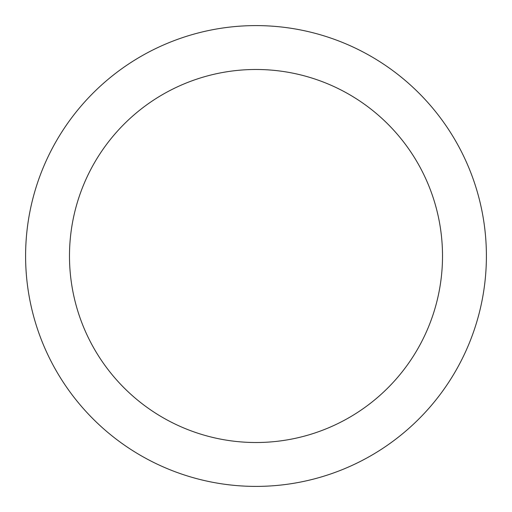<?xml version="1.0" encoding="UTF-8"?>
<svg xmlns="http://www.w3.org/2000/svg" width="512" height="512" viewBox="0 0 512 512"><rect width="100%" height="100%" fill="white"/><g stroke="black" fill="none" stroke-linecap="round" stroke-linejoin="round"><path stroke-width="0.77" d="M256 442.515A186.515 186.515 0 0 0 442.515 256A186.515 186.515 0 0 0 256 69.485A186.515 186.515 0 0 0 69.485 256A186.515 186.515 0 0 0 256 442.515M256 486.4A230.4 230.4 0 0 0 486.4 256A230.4 230.4 0 0 0 256 25.6A230.4 230.4 0 0 0 25.6 256A230.4 230.4 0 0 0 256 486.4"/></g></svg>
